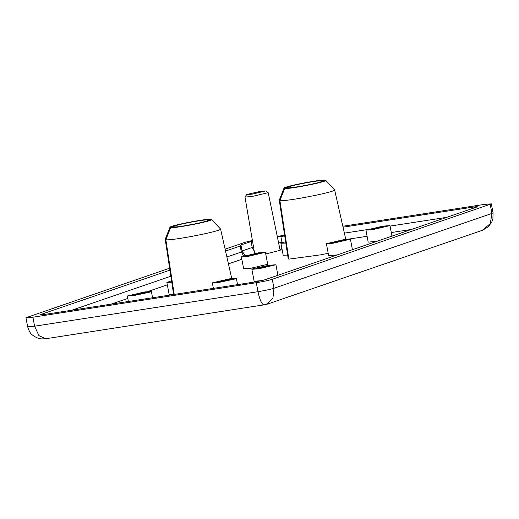 <?xml version="1.0" encoding="UTF-8"?>
<svg xmlns="http://www.w3.org/2000/svg" width="519" height="519" viewBox="0 0 519 519"><rect width="100%" height="100%" fill="white"/><g stroke="black" fill="none" stroke-linecap="round" stroke-linejoin="round"><path stroke-width="0.78" d="M146.163 292.671L136.186 294.811L131.845 295.142L142.524 292.638L146.864 292.307L146.163 292.671M150.251 292.041L134.285 295.467L127.337 295.992L144.425 291.983L151.373 291.451L150.251 292.041M171.763 282.193L166.878 282.42L171.555 280.844M173.606 294.234L169.142 294.409L166.878 282.42M257.087 268.076L267.064 265.936L271.405 265.605L260.726 268.115L256.386 268.446L257.087 268.076M253 268.712L268.965 265.287L275.913 264.755L258.825 268.764L251.877 269.296L253 268.712M262.108 280.591L254.141 281.285L251.877 269.296M265.423 252.299L267.687 264.288L250.599 268.297L243.651 268.829L241.387 256.84L258.475 252.831L265.423 252.299L248.335 256.308L241.387 256.84M287.656 255.082L283.192 255.257L280.928 243.268L285.606 241.692M376.813 241.335L368.192 242.133L365.927 230.144L383.016 226.135L389.964 225.603L372.876 229.612L365.927 230.144M288.765 258.618L288.207 258.728L279.267 200.178L284.036 188.073L287.61 187.378L287.708 187.884M328.203 253.298L320.56 254.855L288.843 259.13L279.903 200.581C285.08 201.839 334.969 192.14 334.638 189.941L325.796 180.476L322.215 181.176C321.04 182.707 292.593 188.235 288.246 187.781L284.672 188.475L279.903 200.581M337.279 254.907L328.657 255.705L326.393 243.716L343.474 239.707L350.422 239.175L333.341 243.184L326.393 243.716M246.746 194.508L260.188 191.401L265.631 190.94L252.202 194.138L246.746 194.508L244.987 197.058L251.696 196.552L268.2 192.672L280.143 250.327L265.734 253.953M227.523 279.514L231.87 279.183L231.169 279.546L221.191 281.687L216.845 282.018L227.523 279.514M229.424 278.859L236.372 278.327L235.256 278.917L219.29 282.342L212.342 282.868L229.424 278.859M231.74 278.528L220.588 229.093L211.746 219.634L208.164 220.328C206.99 221.86 178.542 227.393 174.196 226.933L170.621 227.627L165.853 239.733L174.209 294.422M173.644 294.507L165.217 239.33L169.985 227.225L173.567 226.531L173.657 227.037M207.658 220.607L207.529 219.926L211.11 219.232L211.525 219.673M173.567 226.531C174.741 224.999 203.189 219.472 207.529 219.926M169.985 227.225C170.667 225.46 206.452 218.505 211.11 219.232M211.746 219.634C211.064 221.399 175.273 228.354 170.621 227.627M165.853 239.733C171.03 240.991 220.919 231.292 220.588 229.093M268.2 192.672L265.631 190.94M260.214 253.519L250.236 255.659L245.896 255.99L256.574 253.486L260.914 253.149L260.214 253.519M285.813 243.035L280.928 243.268M371.13 228.924L381.115 226.784L385.455 226.453L374.776 228.963L370.436 229.294L371.13 228.924M341.573 240.362L345.92 240.025L345.219 240.394L335.242 242.535L330.895 242.866L341.573 240.362M345.79 239.376L334.638 189.941M321.709 181.455L321.579 180.774L325.16 180.08L325.575 180.521M287.61 187.378C288.791 185.847 317.239 180.314 321.579 180.774M284.036 188.073C284.717 186.308 320.502 179.347 325.16 180.08M325.796 180.476C325.115 182.247 289.323 189.201 284.672 188.475M343.04 227.179L473.886 206.977C477.006 206.53 477.98 206.536 476.799 207.01L263.905 280.098L255.919 281.804L43.414 314.618C40.294 315.072 39.321 315.059 40.501 314.585L169.927 270.159M39.944 314.884L40.501 314.585L40.573 314.949M225.544 251.066L240.219 246.025L240.926 244.962L252.506 241.069M244.897 255.556L242.191 251.579L241.056 245.584L240.582 245.474L240.926 244.962L241.037 245.558M277.367 236.936L285.126 235.924M342.832 226.258L484.402 204.402L491.35 203.87L272.267 279.28C268.518 280.442 263.198 281.577 256.302 282.706L32.898 317.2L25.95 317.732L169.629 268.2M277.25 236.385L284.62 235.243M225.116 249.152L245.033 242.315L252.403 240.466M477.357 206.718L476.799 207.01M266.059 304.575L272.916 298.25L273.967 288.272C270.217 289.427 264.891 290.569 258.001 291.697C259.935 300.624 262.082 305.029 264.443 304.925M45.782 338.738L38.88 335.624L34.598 326.192L27.65 326.723C28.967 331.012 30.543 333.762 32.386 334.982C35.908 337.642 39.139 338.952 42.084 338.92L45.782 338.738L266.377 304.471L482.203 230.378L490.293 223.631L491.928 213.445L273.967 288.272L272.267 279.28M349.313 239.032L367.089 236.288M391.274 232.551L411.483 229.43M279.942 249.36L282.031 249.12M111.001 304.179L127.797 298.419M147.934 291.503L167.332 284.84M228.438 263.866L241.848 259.26M446.671 217.351L390.054 226.089M366.622 229.709L344.389 233.141M283.906 242.126L282.025 242.684M281.778 247.797L280.571 249.263M280.844 236.405L281.973 242.399L278.606 242.918M254.232 251.157L252.195 247.472L242.062 250.956M242.146 251.345L245.24 255.471M241.718 251.468L241.348 252.02L243.612 255.906M240.219 246.025L241.348 252.02L226.881 256.989M170.848 276.225L71.758 310.239M253.532 247.089L252.195 247.472L251.066 241.478M473.886 206.977L474.068 207.944M491.35 203.87L493.05 212.861L491.928 213.445L490.228 204.454M256.302 282.706L258.001 291.697L34.598 326.192L32.898 317.2M127.337 295.992L128.375 301.5M151.373 291.451L152.567 297.763M275.913 264.755L277.905 275.291M236.372 278.327L237.566 284.639M212.342 282.868L213.38 288.376M244.987 197.058L254.628 253.48M389.964 225.603L391.955 236.139M350.422 239.175L352.414 249.71M493.05 212.874L492.92 218.746L491.817 221.996L488.34 226.699L482.676 230.209M27.65 326.723L25.95 317.732"/></g></svg>
